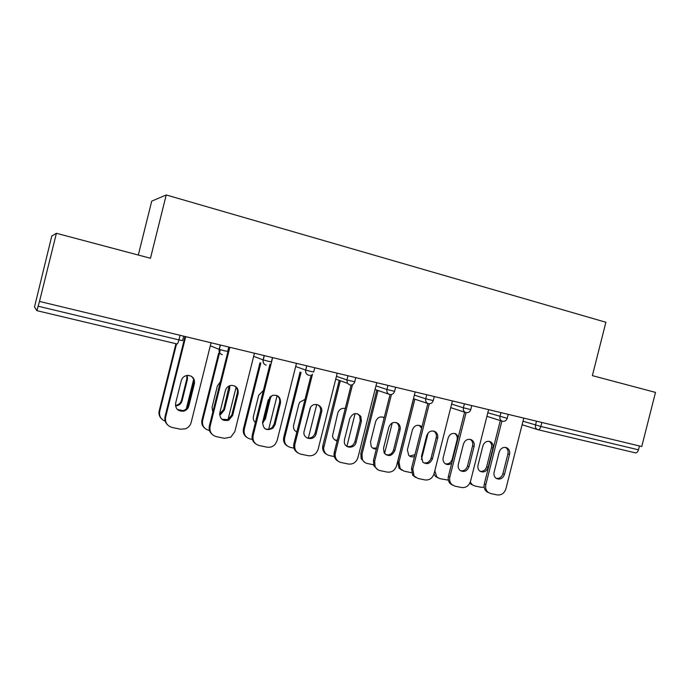<?xml version="1.0" encoding="UTF-8"?>
<svg xmlns="http://www.w3.org/2000/svg" width="690" height="690" viewBox="0 0 690 690"><rect width="100%" height="100%" fill="white"/><g stroke="black" fill="none" stroke-linecap="round" stroke-linejoin="round"><path stroke-width="1.03" d="M138.311 255.041L151.722 201.144L166.221 194.951L605.889 322.264L592.365 375.636L655.5 392.403L641.752 446.534L39.502 301.435L56.408 233.289L150.463 258.267L166.221 194.951M56.408 233.289L51.767 236.075L34.509 306.938L36.846 310.647L39.502 301.435M541.857 422.47L540.848 426.463L638.474 449.82L639.449 445.982M638.474 449.82C637.776 451.993 636.723 453.002 635.318 452.838L538.036 429.723L635.318 452.838M505.598 447.405C507.711 448.862 508.487 451.001 507.935 453.822L502.907 473.702C501.69 477.195 499.448 478.748 496.196 478.368M488.606 492.677L486.64 491.642C484.415 489.684 483.638 487.08 484.32 483.828L485.846 484.535L501.88 421.098M500.293 420.589L484.32 483.828M523.788 418.114L505.925 488.77C504.364 493.264 501.483 495.317 497.283 494.928L490.737 493.566L486.64 491.642M494.126 472.132L499.189 452.105C500.664 448.198 503.174 446.749 506.71 447.741C509.16 449.095 510.108 451.32 509.531 454.434L504.485 474.375C502.743 478.67 499.991 480.016 496.231 478.394C494.282 476.919 493.583 474.832 494.126 472.132M485.846 484.535C485.165 487.796 485.941 490.409 488.175 492.367M482.914 445.861L478.023 465.224C477.497 467.829 478.187 469.856 480.085 471.287C483.742 472.866 486.416 471.581 488.115 467.423L492.988 448.129C493.54 445.128 492.617 442.963 490.228 441.652C486.786 440.677 484.345 442.083 482.914 445.861M470.278 482.094L472.27 484.794L474.763 485.958L481.137 487.295L484.147 487.166M480.076 471.279C483.259 471.675 485.441 470.183 486.64 466.794L491.496 447.56C492.03 444.817 491.263 442.739 489.184 441.324M472.719 485.113L469.847 483.121M470.149 439.34C472.339 440.824 473.15 442.997 472.59 445.869L467.501 466.043C466.216 469.649 463.87 471.21 460.463 470.718M452.675 485.199L450.32 483.742C448.414 481.732 447.776 479.24 448.422 476.264L449.863 476.954L466.086 412.629C468.381 412.887 469.925 411.896 470.744 409.653M464.594 412.163L448.422 476.264M488.615 409.636L470.52 481.31C468.933 485.864 465.974 487.942 461.653 487.537L454.917 486.139L450.32 483.742M458.324 464.387L463.447 444.067C465.034 439.996 467.673 438.564 471.382 439.763C473.763 441.195 474.668 443.429 474.09 446.464L468.984 466.699C467.044 471.261 464.094 472.521 460.161 470.494C458.402 468.95 457.789 466.914 458.324 464.387M449.863 476.954C449.216 479.938 449.845 482.439 451.76 484.458M433.682 431.043L433.777 431.103C435.968 432.63 436.779 434.829 436.218 437.693L431.06 458.151C429.706 461.895 427.239 463.456 423.669 462.826M415.673 477.48L412.724 475.238L411.481 468.476L412.818 469.157L429.284 403.788M427.852 403.503L411.481 468.476M452.416 400.916L434.088 473.633C432.466 478.256 429.439 480.352 424.988 479.93L418.054 478.489L412.724 475.238M421.469 456.418L426.67 435.795C428.421 431.474 431.25 430.094 435.174 431.655C437.374 433.182 438.185 435.39 437.624 438.262L432.449 458.79C430.18 463.749 426.981 464.862 422.849 462.136L421.469 456.418M412.818 469.157L414.06 475.936M396.155 422.513L396.914 423.048C398.682 424.669 399.303 426.739 398.777 429.266L393.55 450.035C392.11 453.925 389.522 455.478 385.77 454.693M377.542 469.511L373.799 465.672L373.454 460.454L374.679 461.118L391.437 394.49M390.031 394.551L373.454 460.454M415.156 391.937L396.578 465.733C394.93 470.425 391.825 472.547 387.245 472.098L380.104 470.615C377.74 470.062 376.041 468.639 375.024 466.354L373.799 465.672M383.537 448.207L388.798 427.283C390.885 422.522 394.024 421.288 398.208 423.582C399.993 425.204 400.614 427.291 400.079 429.818L394.835 450.656C391.937 456.228 388.384 457.004 384.175 452.976L383.537 448.207M374.679 461.118L375.024 466.354M357.515 413.741L359.628 415.898L360.223 420.598L354.919 441.669C353.384 445.723 350.649 447.267 346.708 446.301M338.221 461.274C335.53 459.833 334.124 457.505 334.012 454.279L334.279 452.2L335.392 452.838L352.512 384.658M351.132 385.08L334.279 452.2M376.774 382.691L357.946 457.591C356.273 462.352 353.082 464.499 348.364 464.034L341.015 462.507C337.324 461.481 335.357 458.954 335.124 454.926L334.012 454.279M344.448 439.754L349.787 418.511C352.849 412.793 356.523 412.094 360.818 416.406L361.413 421.124L356.1 442.273C354.772 448.828 344.819 448.785 344.301 442.186L344.448 439.754M335.392 452.838L335.124 454.926M317.736 404.72C320.151 406.341 321.074 408.653 320.496 411.663L315.028 433.406C313.26 437.408 310.388 438.814 306.42 437.615M297.649 452.735C294.397 450.691 293.155 447.672 293.906 443.687L294.897 444.308L312.501 374.101M311.13 375.015L293.906 443.687M337.229 373.169L318.15 449.207C316.443 454.037 313.165 456.211 308.309 455.719L300.728 454.149C296.079 452.666 294.13 449.388 294.897 444.308M304.178 431.043L310.595 407.247C314.261 401.416 323.541 405.616 321.566 412.172L316.08 433.993C314.01 441.773 301.927 438.823 304.178 431.043M458.376 436.822L455.857 433.855C452.252 432.682 449.682 434.07 448.146 438.003L443.196 457.643C442.687 460.083 443.282 462.05 444.99 463.551C447.258 465.077 449.518 464.896 451.777 462.999M434.804 470.77L436.848 477.032L439.918 478.67L448.353 480.145M445.317 463.784C448.638 464.292 450.924 462.792 452.174 459.29L457.099 439.789C457.634 437.003 456.832 434.881 454.693 433.449M437.762 477.773L435.502 476.367L433.958 474.073M421.926 427.024L420.659 425.937C416.846 424.419 414.095 425.756 412.404 429.93L407.385 449.845L408.73 455.374C410.395 456.944 412.318 457.298 414.518 456.444M414.854 399.174L399.001 462.136L400.217 468.7L404.099 471.175L411.49 472.693M428.093 433.035L421.435 459.488M413.56 398.734L397.759 461.507L399.001 462.136M421.607 428.283L419.235 425.359M409.558 456.064L414.966 454.667M401.804 470.209L398.967 468.044L397.759 461.507M384.218 417.666C380.268 416.01 377.404 417.329 375.636 421.625L370.556 441.824L371.186 446.439C372.402 448.31 374.127 449.156 376.343 448.966M378.017 390.48L361.983 454.279L362.319 459.333C363.32 461.55 364.958 462.93 367.253 463.473L373.488 464.775M392.248 422.936L384.554 453.537M376.826 390.066L360.836 453.666L361.983 454.279M384.106 418.097L382.786 417.036M372.755 448.112L376.585 448.008M364.786 462.412L361.18 458.703L360.836 453.666M345.259 408.48C341.628 407.859 339.135 409.386 337.798 413.077L332.502 435.925C332.994 438.633 334.538 440.272 337.134 440.824M340.308 380.751L323.627 448.207C323.86 452.097 325.766 454.538 329.346 455.538L334.331 456.582M355.117 413.569L346.88 446.361M339.221 380.371L322.851 445.593L323.886 446.197M334.866 439.918L337.263 440.289M326.655 454.356C324.059 452.959 322.704 450.708 322.592 447.603L322.851 445.593M305.014 399.406L299.822 402.132L298.848 404.28L293.63 425.083C293.06 428.257 294.13 430.569 296.829 432.026M304.652 429.163L310.198 407.885M301.064 372.41L284.66 437.865C283.926 442.764 285.807 445.938 290.318 447.379L293.983 448.146M316.753 404.478L308.318 438.115M300.09 372.048L283.737 437.288L284.66 437.865M295.829 431.448L296.89 431.811M287.351 446.025C284.22 444.032 283.012 441.126 283.737 437.288M276.776 395.439C279.2 397.112 280.123 399.45 279.545 402.451L274.103 424.178L272.067 427.576C269.799 429.447 267.392 429.792 264.831 428.628M255.74 443.868C252.695 441.712 251.54 438.728 252.29 434.916L253.144 435.519L272.654 357.61M269.997 364.156L252.29 434.916M296.476 363.345L277.121 440.565L275.327 444.11C273.042 446.68 270.273 447.689 267.013 447.155L259.199 445.533C254.394 444.015 252.385 440.669 253.144 435.519M262.657 422.056L268.143 400.157L272.274 395.456C278.001 394.568 280.735 397.061 280.494 402.934L275.034 424.73L272.99 428.154C266.478 431.259 263.037 429.232 262.657 422.056M263.416 390.471L258.733 395.215L253.446 416.329C252.928 418.821 253.575 420.891 255.386 422.539M262.493 422.944L265.417 418.942L270.877 396.198M260.846 363.035L244.26 429.292C243.527 434.269 245.476 437.495 250.125 438.969L252.385 439.444M277.113 395.663L268.703 429.223M259.992 362.699L243.466 428.731L244.26 429.292M262.795 421.504L264.555 418.416L269.902 397.017M246.796 437.365C243.855 435.278 242.751 432.406 243.466 428.731M234.591 385.917C236.989 387.633 237.895 389.979 237.317 392.946L231.797 415.018L227.976 419.606L221.852 419.279M212.399 434.596C209.648 432.354 208.639 429.447 209.363 425.868L210.079 426.446L229.856 347.303M229.046 347.105L209.363 425.868M254.438 353.22L234.816 431.655L230.839 437.124L224.423 438.322L216.358 436.649C211.407 435.088 209.312 431.681 210.079 426.446M219.825 412.793L225.388 390.54C226.26 387.668 228.157 385.96 231.081 385.408C236.23 385.563 238.576 388.228 238.136 393.404L232.599 415.553L228.761 420.167C222.68 421.452 219.705 418.994 219.825 412.793M220.36 381.846L217.402 385.882L212.046 407.316L212.787 412.172M219.636 414.811L220.679 414.44L224.379 410.007L229.718 388.66L229.761 385.727M220.308 349.727L219.584 352.625M219.377 353.453L202.636 420.46C201.903 425.506 203.921 428.792 208.708 430.31L209.475 430.465M236.109 387.271L228.028 419.589M228.011 419.632L227.795 420.521M219.558 349.511L219.109 351.322M218.652 353.142L201.972 419.925L202.636 420.46M219.636 414.06L223.646 409.506L229.114 385.995M204.895 428.335C202.248 426.17 201.273 423.367 201.972 419.925M191.165 376.154C193.467 377.939 194.33 380.268 193.752 383.148L188.154 405.565C187.404 408.144 185.731 409.826 183.143 410.61L177.382 409.506M167.523 424.833C165.195 422.547 164.375 419.779 165.065 416.527L165.635 417.079L185.696 336.66M185.024 336.496L165.065 416.527M211.062 342.775L191.165 422.461C190.319 425.454 188.439 427.567 185.524 428.783L180.478 429.206L172.155 427.472C167.04 425.868 164.867 422.409 165.635 417.079M175.631 403.227L181.272 380.621C182.289 377.421 184.471 375.671 187.809 375.369C192.726 375.938 194.934 378.672 194.425 383.58L188.81 406.082C188.051 408.661 186.378 410.352 183.773 411.145C178.029 411.559 175.312 408.92 175.631 403.227M175.571 374.411L169.188 400.002M175.51 405.884L177.235 405.668C179.745 404.909 181.358 403.279 182.082 400.795L187.49 379.121L187.309 375.403M176.562 343.844L159.726 411.352C158.976 416.07 160.796 419.339 165.186 421.159M193.631 379.483L186.317 408.799M175.941 343.698L159.2 410.835L159.726 411.352M175.45 405.375L176.649 405.177C179.15 404.418 180.763 402.796 181.479 400.321L186.869 378.724L186.835 375.464M161.572 418.839C159.33 416.631 158.536 413.966 159.2 410.835M523.003 421.219L540.848 426.463C540.141 428.74 539.166 429.818 537.915 429.697L537.752 429.654C535.863 428.887 535.112 427.352 535.5 425.049L536.475 421.176M177.106 343.974L36.855 310.655L177.106 343.974C177.615 343.896 178.227 342.533 178.934 339.894L180.081 335.305M38.131 306.222L178.934 339.894L182.617 340.627L183.721 336.185M487.821 412.767L507.202 418.312L508.202 414.362M502.449 421.271L502.277 421.219C500.354 420.426 499.586 418.865 499.974 416.553L500.966 412.62M451.622 404.064L463.404 407.799L464.405 403.805M414.354 395.103L425.739 398.794L426.756 394.74M375.981 385.865L386.926 389.505L387.961 385.391M336.435 376.335L346.923 379.94L347.976 375.757M314.761 367.753L313.7 371.988L310.923 371.47L305.67 370.064L306.731 365.821M295.682 366.494L305.67 370.064C305.273 372.669 306.265 374.394 308.637 375.222C306.308 374.403 305.334 372.686 305.722 370.082L306.791 365.838M272.464 357.567L271.394 361.862L268.332 361.284L263.097 359.887L264.184 355.566M253.661 356.316L263.097 359.887C262.709 362.526 263.735 364.286 266.185 365.139M228.813 347.044L227.717 351.417L224.354 350.762L219.161 349.373L220.257 344.983M210.312 345.776L219.161 349.373C218.764 352.064 219.834 353.849 222.361 354.729C219.938 353.884 218.92 352.116 219.325 349.433L220.421 345.026M465.966 412.603L465.741 412.534C463.792 411.706 463.016 410.127 463.404 407.799L470.761 409.584L471.77 405.582M413.448 398.699L428.059 403.572C426.118 402.684 425.342 401.088 425.739 398.794L433.234 400.605L434.26 396.543M389.686 394.482L389.074 394.266C387.254 393.291 386.538 391.696 386.926 389.505L394.577 391.351L395.612 387.237M335.737 379.138L347.406 383.261L349.804 385.003L347.406 383.261L346.923 379.94L354.738 381.812L355.781 377.637M509.531 454.434L507.935 453.822M504.485 474.375L502.907 473.702M491.496 447.56L492.988 448.129M486.64 466.794L488.115 467.423M474.09 446.464L472.59 445.869M468.984 466.699L467.501 466.043M437.624 438.262L436.218 437.693M432.449 458.79L431.06 458.151M400.079 429.818L398.777 429.266M394.835 450.656L393.55 450.035M361.413 421.124L360.223 420.598M356.1 442.273L354.919 441.669M321.566 412.172L320.496 411.663M316.184 433.639L315.123 433.053M457.099 439.789L457.582 439.979M452.174 459.29L452.657 459.497M280.494 402.934L279.545 402.451M275.034 424.73L274.103 424.178M269.799 397.466L270.687 397.914M264.555 418.416L265.417 418.942M238.136 393.404L237.317 392.946M232.599 415.553L231.797 415.018M228.959 388.237L229.718 388.66M223.646 409.506L224.379 410.007M194.425 383.58L193.752 383.148M188.81 406.082L188.154 405.565M186.869 378.724L187.49 379.121M181.479 400.321L182.082 400.795M522.114 424.747L537.915 429.697M502.587 421.305C504.856 421.555 506.382 420.581 507.193 418.373M486.924 416.32L502.475 421.271M450.717 407.643L465.991 412.603M428.516 403.702C430.819 403.961 432.389 402.951 433.216 400.674M375.075 389.462L389.703 394.482C392.067 394.801 393.688 393.783 394.559 391.428M349.804 385.003C352.193 385.322 353.832 384.287 354.72 381.889M308.732 375.248L309.827 375.317M264.296 355.6L263.218 359.921C262.821 362.569 263.813 364.311 266.193 365.139M506.71 447.741L506.132 447.525M472.27 484.794L470.839 484.113M489.667 441.445L490.228 441.652M471.382 439.763L470.442 439.409M435.174 431.655L433.777 431.103M398.208 423.582L396.914 423.048M360.818 416.406L359.628 415.898M316.08 433.993L315.028 433.406M436.848 477.032L435.502 476.367M454.943 433.51L455.857 433.855M400.217 468.7L398.967 468.044M419.348 425.42L420.659 425.937M362.319 459.333L361.18 458.703M383.554 417.562L384.175 417.821M323.627 448.207L322.592 447.603M272.99 428.154L272.067 427.576M262.726 421.788L263.442 422.228M228.761 420.167L227.976 419.606M219.955 413.931L220.679 414.44M183.773 411.145L183.143 410.61M176.649 405.177L177.235 405.668"/></g></svg>
